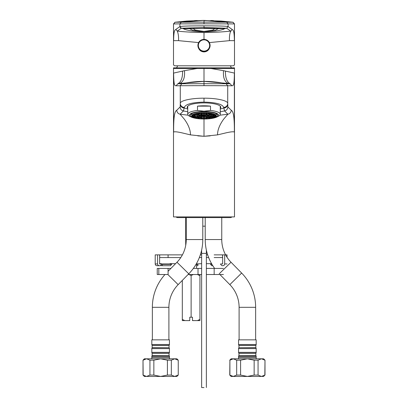 <?xml version="1.0" encoding="UTF-8"?>
<svg xmlns="http://www.w3.org/2000/svg" width="408" height="408" viewBox="0 0 408 408"><rect width="100%" height="100%" fill="white"/><g stroke="black" fill="none" stroke-linecap="round" stroke-linejoin="round"><path stroke-width="0.61" d="M204 67.835L234.493 67.835L234.493 216.918L173.507 216.918L173.507 67.835L204 67.835L204 68.498L211.053 68.513L223.523 70.681L234.365 73.063L234.365 131.606C234.457 115.551 233.152 111.241 231.239 110.231L227.858 106.957L227.72 103.448A4.065 3.927 179.9 0 1 223.65 107.375C222.482 104.178 215.929 102.423 204 102.112L204 98.185C191.332 98.109 179.964 100.633 180.28 103.448A4.065 3.927 0.1 0 0 184.35 107.375C185.518 104.178 192.071 102.423 204 102.112M182.565 71.165C182.708 77.433 181.29 81.539 178.311 83.487L177.796 83.783L181.886 83.742C189.195 82.171 196.564 81.391 204 81.391L204 68.498L196.947 68.513L184.477 70.681L173.635 73.063L173.635 132.09C174.471 131.422 177.939 131.84 184.054 133.355L190.465 134.875L204 136.292L217.535 134.875L223.946 133.355C230.061 131.84 233.529 131.422 234.365 132.09L234.365 131.606M225.435 71.165C225.292 77.433 226.71 81.539 229.689 83.487L230.204 83.783L226.114 83.742C218.805 82.171 211.436 81.391 204 81.391L179.387 83.513C183.335 82.1 185.033 77.821 184.477 70.681M204 85.649L180.28 85.726L181.886 83.742L204 83.686L204 85.649L227.72 85.726L226.114 83.742L204 83.686L204 81.391L228.613 83.513C224.665 82.1 222.967 77.821 223.523 70.681M228.613 83.513L230.204 83.783L231.861 85.782C232.58 85.313 234.284 88.108 234.365 73.063M204 98.185C216.668 98.109 228.036 100.633 227.72 103.448L227.72 85.726L231.861 85.782M187.736 108.355A16.805 4.35 0 0 1 187.196 107.258A16.805 4.35 0 0 1 204 102.908A16.805 4.35 0 0 1 220.804 107.258A16.805 4.35 0 0 1 220.264 108.355M227.858 106.957C227.7 109.053 226.608 110.384 224.579 110.945L220.264 111.782M231.239 110.231C231.071 112.363 229.949 113.694 227.883 114.23L224.579 110.945L223.65 107.375M227.72 104.111A4.065 3.927 179.5 0 1 223.655 108.038L220.264 108.972M217.535 134.875C217.52 130.081 219.545 124.873 223.604 119.243L227.883 114.23L219.902 115.183M190.465 134.875C190.48 130.081 188.455 124.873 184.396 119.243L180.117 114.23L188.098 115.183M173.635 131.606C173.543 115.551 174.848 111.241 176.761 110.231C176.929 112.363 178.051 113.694 180.117 114.23L183.421 110.945L184.35 107.375M176.761 110.231L180.142 106.957C180.3 109.053 181.392 110.384 183.421 110.945L187.736 111.782M180.142 106.957L180.28 104.111A4.065 3.927 0.5 0 0 184.345 108.038L187.736 108.972M180.28 104.111L180.28 85.726L176.139 85.782C175.42 85.313 173.716 88.108 173.635 73.063M179.387 83.513L177.796 83.783L176.139 85.782M197.804 135.874L204 136.292L210.196 135.874M234.493 23.919L234.493 64.954L233.351 65.8L174.649 65.8L173.507 64.954L173.507 23.919L174.981 22.236L204 20.4L232.881 22.236L234.35 23.919L233.019 22.236L234.493 23.919L234.365 40.672L229.689 40.632L209.37 42.585C210.324 44.482 210.334 46.39 209.401 48.302C208.34 50.592 206.54 51.791 204 51.913L204 51.571C203.291 52.346 201.491 51.255 198.599 48.302C199.66 50.587 201.46 51.791 204 51.913M209.401 48.302C206.489 51.26 204.689 52.346 204 51.571A6.1 6.1 0 0 0 204.281 51.566M198.599 48.302C197.666 46.41 197.676 44.503 198.63 42.585C199.767 40.571 201.557 39.5 204 39.372A6.1 6.1 0 0 1 205.107 39.474M206.193 39.78A6.1 6.1 0 0 1 207.193 40.275M208.054 40.917A6.1 6.1 0 0 1 208.769 41.667M202.893 39.474A6.1 6.1 0 0 1 204 39.372C206.443 39.494 208.233 40.565 209.37 42.585A6.1 6.1 0 0 1 209.824 43.671M210.064 44.844A6.1 6.1 0 0 1 210.074 46.038M209.845 47.211A6.1 6.1 0 0 1 209.676 47.7M209.375 48.358A6.1 6.1 0 0 1 209.075 48.858M208.728 49.322A6.1 6.1 0 0 1 208.376 49.72M207.652 50.357A6.1 6.1 0 0 1 207.29 50.607M206.948 50.811A6.1 6.1 0 0 1 206.621 50.98M206.321 51.112A6.1 6.1 0 0 1 205.561 51.367M205.148 51.464A6.1 6.1 0 0 1 204.581 51.546M201.807 39.78A6.1 6.1 0 0 0 200.807 40.275M199.94 40.922A6.1 6.1 0 0 0 199.226 41.677M173.507 23.919L173.635 40.672L178.311 40.632L198.63 42.585A6.1 6.1 0 0 0 198.171 43.682M197.931 44.855A6.1 6.1 0 0 0 197.926 46.048M198.155 47.221A6.1 6.1 0 0 0 198.329 47.721M198.625 48.358A6.1 6.1 0 0 0 198.931 48.863M199.277 49.332A6.1 6.1 0 0 0 199.629 49.73M200.364 50.368A6.1 6.1 0 0 0 200.71 50.607M201.067 50.822A6.1 6.1 0 0 0 201.358 50.969M201.659 51.102A6.1 6.1 0 0 0 201.919 51.204M201.934 51.209A6.1 6.1 0 0 0 202.419 51.362M202.628 51.413A6.1 6.1 0 0 0 203.408 51.541M203.714 51.566A6.1 6.1 0 0 0 204 51.571M175.109 22.236L173.635 23.919L175.109 22.236L181.325 22.2L179.897 23.868L204 23.812L204 22.154L226.675 22.2L228.103 23.868L234.35 23.919M174.981 22.236L186.895 21.038L203.908 20.4L181.325 22.2L204 22.154L204.056 20.4M232.881 22.236L226.675 22.2L203.944 20.4M197.222 20.507L194.514 20.609L197.222 20.507M210.778 20.507L213.486 20.609L210.778 20.507M234.365 40.672C234.345 34.257 233.809 30.661 232.759 29.886L228.103 26.561L226.675 28.234L228.103 26.561C226.435 26.112 218.402 25.872 204 25.842C189.598 25.872 181.565 26.112 179.897 26.561L175.838 29.422L177.296 31.105L181.325 28.234L179.897 26.561L179.897 23.868L173.65 23.919M232.162 29.422L230.505 31.615C229.638 34.022 229.286 37.031 229.454 40.657M204 39.372L204 32.533C214.251 32.41 223.151 31.936 230.704 31.105L226.675 28.234L224.492 28.565L204 28.28L204 27.489L226.675 28.234M204 25.842L204 27.489L181.325 28.234L183.508 28.565L204 28.478L186.242 28.611M221.641 28.606L224.609 28.682C222.452 30.32 211.783 31.819 204 31.707L204 31.411L212.701 30.126L214.822 28.489M204 32.533C193.749 32.41 184.85 31.936 177.296 31.105L177.495 31.615C178.362 34.022 178.714 37.031 178.546 40.657M186.359 28.606L183.391 28.682C185.548 30.32 196.217 31.819 204 31.707M173.635 40.672C173.655 34.257 174.191 30.661 175.241 29.886L175.838 29.422M226.675 22.2L228.103 23.873L204 23.812M220.942 28.575L224.609 28.682M218.606 28.524L215.393 30.207L204 31.533L192.607 30.207L189.394 28.524M187.058 28.575L183.391 28.682M213.532 117.739A13.551 3.509 180 0 0 217.551 115.245A13.551 3.509 180 0 0 204 111.736A13.551 3.509 0 0 0 190.449 115.245A13.551 3.509 0 0 0 194.468 117.739M191.097 116.994A14.571 3.769 0 0 0 204 119.014A14.571 3.769 180 0 0 216.903 116.994A14.571 3.769 180 0 0 204 111.471A14.571 3.769 0 0 0 191.097 116.994L189.593 116.249A16.264 4.208 0 0 1 187.736 114.296A16.264 4.208 0 0 1 197.503 110.441L204 111.195L210.497 110.441A16.264 4.208 180 0 1 220.264 114.296A16.264 4.208 180 0 1 218.407 116.249L216.903 116.994M210.497 110.441L210.497 106.146L197.503 106.146L197.503 110.441M210.497 106.146A16.264 4.208 180 0 0 204 105.794A16.264 4.208 180 0 0 197.503 106.146M204.138 118.009A8.675 2.244 180 0 0 206.111 117.943L206.851 118.657A11.521 2.983 0 0 1 204.138 118.748L204.138 118.009L204.138 118.748M209.641 118.366A11.521 2.983 0 0 1 207.111 118.636L206.377 117.927A8.675 2.244 180 0 0 208.218 117.728L209.641 118.366M207.111 117.861L207.111 118.636M212.048 117.897A11.521 2.983 0 0 1 209.875 118.33L208.452 117.693A8.675 2.244 180 0 0 210.038 117.377L212.048 117.897M209.875 117.417L209.875 118.33M213.909 117.285A11.521 2.983 0 0 1 212.242 117.851L210.227 117.331A8.675 2.244 180 0 0 211.441 116.918L213.909 117.285M212.242 117.04L212.242 117.851M215.093 116.571A11.521 2.983 0 0 1 214.042 117.229L211.579 116.856A8.675 2.244 180 0 0 212.344 116.382L215.093 116.571M214.042 116.499L214.042 117.229M215.521 115.801A11.521 2.983 0 0 1 215.164 116.504L212.41 116.311A8.675 2.244 180 0 0 212.675 115.801L215.521 115.801M215.164 115.801L215.164 116.504M215.164 115.031A11.521 2.983 0 0 1 215.521 115.729L212.675 115.729A8.675 2.244 180 0 0 212.41 115.219L215.164 115.031M214.042 114.306A11.521 2.983 0 0 1 215.093 114.959L212.344 115.153A8.675 2.244 180 0 0 211.579 114.674L214.042 114.306M212.242 113.684A11.521 2.983 0 0 1 213.909 114.245L211.441 114.612A8.675 2.244 180 0 0 210.227 114.204L212.242 113.684M209.875 113.2A11.521 2.983 0 0 1 212.048 113.633L210.038 114.153A8.675 2.244 180 0 0 208.452 113.837L209.875 113.2M207.111 112.894A11.521 2.983 0 0 1 209.641 113.169L208.218 113.806A8.675 2.244 180 0 0 206.377 113.608L207.111 112.894M204.138 112.787A11.521 2.983 0 0 1 206.851 112.878L206.111 113.587A8.675 2.244 180 0 0 204.138 113.521L204.138 112.787L204.138 113.521M201.149 112.878A11.521 2.983 0 0 1 203.862 112.787L203.862 113.521A8.675 2.244 180 0 0 201.889 113.587L201.149 112.878M198.359 113.169A11.521 2.983 0 0 1 200.889 112.894L201.623 113.608A8.675 2.244 180 0 0 199.782 113.806L198.359 113.169M195.952 113.633A11.521 2.983 0 0 1 198.125 113.2L199.548 113.837A8.675 2.244 180 0 0 197.962 114.153L195.952 113.633M194.091 114.245A11.521 2.983 0 0 1 195.758 113.684L197.773 114.204A8.675 2.244 180 0 0 196.559 114.612L194.091 114.245M192.907 114.959A11.521 2.983 0 0 1 193.958 114.306L196.421 114.674A8.675 2.244 180 0 0 195.656 115.153L192.907 114.959M192.479 115.729A11.521 2.983 0 0 1 192.836 115.031L195.59 115.219A8.675 2.244 180 0 0 195.325 115.729L192.479 115.729M192.836 115.801L192.836 116.504A11.521 2.983 0 0 1 192.479 115.801L195.325 115.801A8.675 2.244 180 0 0 195.59 116.311L192.836 116.504M193.958 116.499L193.958 117.229A11.521 2.983 0 0 1 192.907 116.571L195.656 116.382A8.675 2.244 180 0 0 196.421 116.856L193.958 117.229M195.758 117.04L195.758 117.851A11.521 2.983 0 0 1 194.091 117.285L196.559 116.918A8.675 2.244 180 0 0 197.773 117.331L195.758 117.851M198.125 117.417L198.125 118.33A11.521 2.983 0 0 1 195.952 117.897L197.962 117.377A8.675 2.244 180 0 0 199.548 117.693L198.125 118.33M200.889 117.861L200.889 118.636A11.521 2.983 0 0 1 198.359 118.366L199.782 117.728A8.675 2.244 180 0 0 201.623 117.927L200.889 118.636M203.862 118.009L203.862 118.748A11.521 2.983 0 0 1 201.149 118.657L201.889 117.943A8.675 2.244 180 0 0 203.862 118.009L203.862 118.748M216.199 114.495L216.337 114.362A12.806 3.315 180 0 0 216.653 113.985M191.801 114.495L191.663 114.362A12.806 3.315 0 0 1 191.347 113.985M191.903 113.659A12.199 3.157 0 0 0 191.801 114.067L191.801 115.765A12.199 3.157 0 0 0 204 118.922A12.199 3.157 180 0 0 216.199 115.765L216.199 114.067A12.199 3.157 180 0 0 216.097 113.659M191.801 115.765A12.199 3.157 0 0 1 204 112.608A12.199 3.157 180 0 1 216.199 115.765M200.619 115.321A3.794 0.984 180 0 0 200.211 115.714L196.549 115.714A7.456 1.928 0 0 1 197.446 114.847L200.619 115.321M204.184 115.505A1.015 0.265 180 0 0 203.041 115.678L200.971 115.678A3.05 0.791 0 0 1 205.224 115.041L204.184 115.505L204.184 114.98M205.224 116.489A3.05 0.791 0 0 1 200.971 115.852L203.041 115.852A1.015 0.265 180 0 0 204.184 116.025L205.224 116.489M205.811 115.133A3.05 0.791 0 0 1 207.05 115.765A3.05 0.791 0 0 1 205.811 116.402L204.77 115.938A1.015 0.265 180 0 0 205.015 115.765A1.015 0.265 180 0 0 204.77 115.597L205.811 115.133L205.811 116.402M197.446 116.683A7.456 1.928 0 0 1 196.549 115.821L200.211 115.821A3.794 0.984 180 0 0 200.619 116.209L197.446 116.683L197.446 115.821M200.099 117.412A7.456 1.928 0 0 1 197.651 116.775L200.818 116.3A3.794 0.984 180 0 0 201.929 116.591L200.099 117.412L200.099 116.407M203.796 117.693A7.456 1.928 0 0 1 200.45 117.463L202.281 116.642A3.794 0.984 180 0 0 203.796 116.749L203.796 117.693L203.796 116.749M207.55 117.463A7.456 1.928 0 0 1 204.204 117.693L204.204 116.749A3.794 0.984 180 0 0 205.719 116.642L207.55 117.463M210.35 116.775A7.456 1.928 0 0 1 207.901 117.412L206.071 116.591A3.794 0.984 180 0 0 207.182 116.3L210.35 116.775M211.451 115.821A7.456 1.928 0 0 1 210.554 116.683L207.381 116.209A3.794 0.984 180 0 0 207.789 115.821L211.451 115.821M210.554 114.847A7.456 1.928 0 0 1 211.451 115.714L207.789 115.714A3.794 0.984 180 0 0 207.381 115.321L210.554 114.847M207.901 114.123A7.456 1.928 0 0 1 210.35 114.755L207.182 115.229A3.794 0.984 180 0 0 206.071 114.944L207.901 114.123M204.204 113.837A7.456 1.928 0 0 1 207.55 114.072L205.719 114.893A3.794 0.984 180 0 0 204.204 114.786L204.204 113.837L204.204 114.786M200.45 114.072A7.456 1.928 0 0 1 203.796 113.837L203.796 114.786A3.794 0.984 180 0 0 202.281 114.893L200.45 114.072M197.651 114.755A7.456 1.928 0 0 1 200.099 114.123L201.929 114.944A3.794 0.984 180 0 0 200.818 115.229L197.651 114.755M211.579 114.674L211.579 116.856M212.41 115.219L212.41 116.311M212.675 115.199L212.675 115.729M212.344 114.561L212.344 115.153M211.441 113.888L211.441 114.612M210.038 113.225L210.038 114.153M208.218 112.991L208.218 113.806M206.111 112.838L206.111 113.587M203.862 112.787L203.862 113.521M201.889 112.838L201.889 113.587M199.782 112.991L199.782 113.806M197.962 113.225L197.962 114.153M196.559 113.888L196.559 114.612M195.325 115.199L195.325 115.729M195.656 114.561L195.656 115.153M207.789 115.26L207.789 115.714M207.182 114.444L207.182 115.229M205.719 113.888L205.719 114.893M203.796 113.837L203.796 114.786M202.281 113.888L202.281 114.893M200.818 114.444L200.818 115.229M200.211 115.26L200.211 115.714M204.204 116.749L204.204 117.693M207.901 116.407L207.901 117.412M210.554 115.821L210.554 116.683M203.041 115.015L203.041 115.678M168.897 339.844L168.897 307.316A32.39 32.39 0 0 1 178.169 284.631L188.776 273.814A48.924 48.924 0 0 0 202.781 239.552L202.781 217.597M152.363 339.844L152.363 307.316A48.924 48.924 0 0 1 164.985 274.518M170.911 268.418L168.086 268.418L168.086 274.518L157.243 274.518L157.243 268.418L168.086 268.418L168.086 271.3L176.975 262.237A32.39 32.39 0 0 0 186.247 239.552L186.247 217.597M152.23 355.49L169.116 355.587A1.357 1.357 0 0 1 169.442 356.47L169.442 358.816L169.442 357.464L151.822 357.464L151.822 358.816L151.822 356.47A1.357 1.357 0 0 1 152.148 355.587L152.148 353.231A1.357 1.357 0 0 1 151.822 352.349L151.822 348.605A1.357 1.357 0 0 1 152.148 347.723L152.148 345.372A1.357 1.357 0 0 1 151.822 344.49L151.822 339.844L169.442 339.844L169.442 344.49L151.822 344.49M169.034 355.49L169.034 353.323L152.23 353.323M169.034 353.323L169.116 353.231A1.357 1.357 0 0 0 169.442 352.349L169.442 348.605A1.357 1.357 0 0 0 169.116 347.723L152.23 347.631M169.034 347.631L169.034 345.464L152.23 345.464M169.034 345.464L169.116 345.372A1.357 1.357 0 0 0 169.442 344.49M175.267 376.436L176.894 376.436L174.716 376.436L178.102 375.08L177.22 375.681M146.482 376.436L144.366 376.436L143.009 375.08L146.482 376.436L174.716 376.436L171.329 375.08L167.407 375.08L160.63 376.436L153.852 375.08L149.935 375.08L146.61 376.436M171.329 375.08L171.329 360.172L174.716 358.816L176.894 358.816L178.25 360.172L178.25 375.08L176.894 376.436M144.764 376.048L144.095 375.712M143.157 360.172L146.482 358.816L144.366 358.816L143.009 360.172L143.157 375.08M171.329 360.172L167.407 360.172L167.407 375.08M145.814 358.882L146.61 358.816L149.935 360.172L153.852 360.172L153.852 375.08M149.935 360.172L149.935 375.08M153.852 360.172L160.63 358.816L174.716 358.816L178.102 360.172L177.22 359.575M146.61 358.816L160.63 358.816L167.407 360.172M176.894 358.816L174.716 358.816M144.764 359.203L144.095 359.54M239.103 339.844L239.103 307.316A32.39 32.39 0 0 0 229.832 284.631L219.912 274.518M255.638 339.844L255.638 307.316A48.924 48.924 0 0 0 241.638 273.054L231.025 262.237A32.39 32.39 0 0 1 221.753 239.552L221.753 217.597M214.644 268.418A48.924 48.924 0 0 1 205.219 239.552L205.219 217.597M255.77 355.49L238.884 355.587A1.357 1.357 0 0 0 238.558 356.47L238.558 358.816L238.558 357.464L256.178 357.464L256.178 358.816L256.178 356.47A1.357 1.357 0 0 0 255.852 355.587L255.852 353.231A1.357 1.357 0 0 0 256.178 352.349L256.178 348.605A1.357 1.357 0 0 0 255.852 347.723L255.852 345.372A1.357 1.357 0 0 0 256.178 344.49L256.178 339.844L238.558 339.844L238.558 344.49L256.178 344.49M238.966 355.49L238.966 353.323L255.77 353.323M238.966 353.323L238.884 353.231A1.357 1.357 0 0 1 238.558 352.349L238.558 348.605A1.357 1.357 0 0 1 238.884 347.723L255.77 347.631M238.966 347.631L238.966 345.464L255.77 345.464M238.966 345.464L238.884 345.372A1.357 1.357 0 0 1 238.558 344.49M231.106 376.436L229.75 375.08L233.284 376.436L231.106 376.436L232.733 376.436M229.898 375.08L229.898 360.172L233.284 358.816L236.671 360.172L240.593 360.172L240.593 375.08L236.671 375.08L233.284 376.436L261.518 376.436L264.843 375.08L263.634 376.436L261.518 376.436M232.764 376.4L230.79 375.686M240.593 375.08L247.37 376.436L254.148 375.08L258.065 375.08L261.39 376.436M229.898 360.172L229.75 375.08M264.843 360.172L261.518 358.816L263.634 358.816L264.991 360.172L264.843 375.08M240.593 360.172L247.37 358.816L254.148 360.172L258.065 360.172L258.065 375.08M254.148 360.172L254.148 375.08M236.671 360.172L236.671 375.08M258.065 360.172L261.39 358.816L231.106 358.816L233.284 358.816L230.79 359.565M204 387.6L201.629 387.518L204 387.6M209.758 45.472A5.758 5.758 0 0 0 204 39.714A5.758 5.758 0 0 0 198.242 45.472A5.758 5.758 0 0 0 204 51.235A5.758 5.758 0 0 0 209.758 45.472A5.758 5.758 0 0 0 204 39.714A5.758 5.758 0 0 0 198.242 45.472M185.701 245.453L185.701 217.597L177.235 217.597L230.765 217.597L232.121 216.918M196.544 268.418L196.544 263.451M182.396 254.867L155.208 254.867L155.208 263.945C155.315 265.016 155.902 265.603 156.973 265.71L159.334 265.71C158.253 265.598 157.661 265.011 157.565 263.945L157.565 254.867M227.042 257.285L227.042 254.867L222.549 254.867L222.549 257.576L222.641 254.867M214.164 254.867L222.549 254.867M207.677 254.867L206.371 254.867M201.629 254.867L200.323 254.867M159.701 254.867L159.701 257.576L159.61 254.867M222.641 257.576L222.641 263.945L220.595 263.945L220.595 264.353L221.962 265.71L222.916 265.71C223.997 265.598 224.584 265.011 224.681 263.945L224.681 254.867M211.579 263.675L206.371 263.675M201.629 263.675L196.544 263.945M175.562 263.675L170.049 263.675L170.049 263.945M159.752 263.945L159.752 263.675L161.339 263.675L161.339 263.945M159.61 257.576L159.61 263.945L171.641 263.945L170.58 265.71L161.869 265.71L162.93 263.945M161.869 265.71L160.492 265.511M162.93 264.353L171.641 264.353M159.61 263.945L161.655 263.945L161.655 264.353L160.288 265.71L159.334 265.71M196.544 265.71L197.9 265.71L197.9 263.945M196.544 264.353L197.9 264.353M212.798 265.71L211.67 265.71L210.61 264.353L210.61 263.945L211.737 263.945M210.61 264.353L211.971 264.353M159.701 257.576L180.764 257.576M208.661 257.576L206.371 257.576M201.629 257.576L199.339 257.576M214.164 257.576L222.549 257.576M168.086 254.867L168.086 257.576M188.088 274.518L201.629 274.518M206.371 274.518L223.431 274.518M206.371 268.418L223.431 268.418M193.356 268.418L201.629 268.418M214.164 274.518L214.164 268.418M199.935 274.518L199.935 320.596L192.479 320.596L192.479 317.21L189.771 317.21L189.771 320.596L189.771 320.29L189.771 320.596L182.315 320.596L182.315 280.403M192.479 320.596L192.479 320.29L192.479 320.596M199.935 275.701L197.421 274.518M193.316 274.518L191.123 275.507L188.935 274.518M199.935 319.418L197.421 320.596M184.829 320.596L182.315 319.418M189.771 320.29L188.935 320.596M193.316 320.596L192.479 320.29M191.123 317.21L191.123 275.507M211.043 67.835L211.053 68.513L234.493 68.513M196.957 67.835L196.947 68.513L173.507 68.513M204 119.014L204 136.292M233.019 22.236L221.105 21.038L204 20.573M228.103 23.873L228.103 26.561M224.507 28.57L221.631 28.601M180.453 27.815L180.178 27.489M181.325 22.2L179.897 23.873M183.493 28.57L186.369 28.601M204 31.411L195.299 30.126L193.178 28.489M152.363 307.316L168.897 307.316M167.856 274.518L178.169 284.631M176.975 262.237L188.776 273.814M186.247 239.552L202.781 239.552M169.442 356.47L151.822 356.47M169.116 355.587L152.148 355.587M169.116 353.231L152.148 353.231M169.442 352.349L151.822 352.349M169.442 348.605L151.822 348.605M169.116 347.723L152.148 347.723M169.116 345.372L152.148 345.372M239.103 307.316L255.638 307.316M229.832 284.631L241.638 273.054M219.224 273.814L231.025 262.237M205.219 239.552L221.753 239.552M238.558 356.47L256.178 356.47M238.884 355.587L255.852 355.587M238.884 353.231L255.852 353.231M238.558 352.349L256.178 352.349M238.558 348.605L256.178 348.605M238.884 347.723L255.852 347.723M238.884 345.372L255.852 345.372M201.629 387.518L201.629 253.424L204 253.343L206.371 253.424L206.371 387.518M202.781 226.292A2.372 1.005 0 0 1 204 226.149A2.372 1.005 0 0 1 205.219 226.292M209.646 45.472A5.646 5.646 0 0 0 204 39.831A5.646 5.646 0 0 0 198.354 45.472A5.646 5.646 0 0 0 204 51.117A5.646 5.646 0 0 0 209.646 45.472M157.565 263.945L155.208 263.945M227.042 263.945L224.681 263.945M158.819 274.518L158.819 268.418M198.018 274.518L198.018 268.418M205.545 81.396L202.455 81.396M227.72 83.757L227.72 83.37M180.28 103.433L180.28 85.726M180.28 83.757L180.28 83.37M221.758 28.611L204 28.478M220.264 106.162L220.264 114.296M187.736 106.162L187.736 114.296M205.015 115.484L205.015 115.765M178.25 360.172L178.25 375.08M143.009 360.172L143.009 375.08M264.991 360.172L264.991 375.08M231.106 358.816L229.75 360.172M206.371 250.104L206.371 253.424M201.629 250.104L201.629 253.424M175.879 216.918L177.235 217.597M177.704 65.8L176.557 67.835M230.296 65.8L231.443 67.835"/></g></svg>
